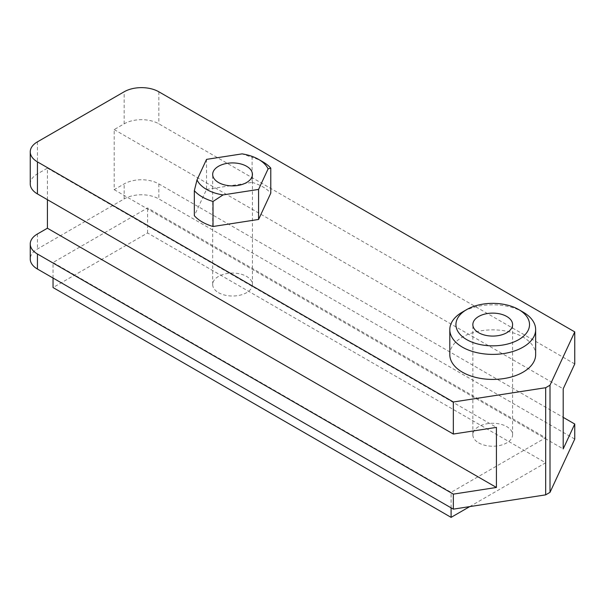 <?xml version="1.0" encoding="UTF-8"?>
<svg xmlns="http://www.w3.org/2000/svg" width="605" height="605" viewBox="0 0 605 605"><rect width="100%" height="100%" fill="white"/><g stroke="black" fill="none" stroke-linecap="round" stroke-linejoin="round"><path stroke-width="0.45" stroke-dasharray="3.02 2.27" d="M469.722 506.612L545.627 462.787L147.567 232.978L53.043 287.549M53.043 278.035L53.043 262.517L451.096 492.334L545.627 437.755L147.567 207.946L53.043 262.517M147.567 232.978L147.567 207.946M545.627 462.787L545.627 437.755M451.096 507.852L451.096 492.334M574.75 439.048L158.843 198.932A24.525 14.165 0 0 0 124.154 198.932L37.434 248.995A24.525 14.165 0 0 0 30.25 259.016M218.503 292.661A19.882 11.48 0 0 0 240.17 295.149A19.882 11.48 0 0 0 252.436 284.547A19.882 11.48 0 0 0 232.562 273.067A19.882 11.48 0 0 0 212.68 284.547A19.882 11.48 0 0 0 218.503 292.661M478.668 442.868A19.882 11.48 0 0 0 500.335 445.356A19.882 11.48 0 0 0 512.601 434.753A19.882 11.48 0 0 0 492.727 423.273A19.882 11.48 0 0 0 472.845 434.753A19.882 11.48 0 0 0 478.668 442.868M206.539 159.372L206.539 189.418L194.334 215.713M206.539 189.418L252.096 182.37L252.096 157.338L242.083 153.874M262.91 161.875A42.925 24.782 0 0 0 252.096 157.338M252.096 182.37A42.925 24.782 180 0 1 270.783 193.161M523.075 312.082A42.925 24.782 0 0 0 462.371 312.082M449.802 354.643A42.925 24.782 180 0 1 492.727 329.861A42.925 24.782 180 0 1 535.652 354.643M574.75 363.945L158.843 123.828A24.525 14.165 0 0 0 124.154 123.828L114.186 129.583L114.186 189.667L124.154 183.912A24.525 14.165 180 0 1 158.843 183.912L563.202 417.367M47.409 199.68L47.409 168.137L37.434 173.892A24.525 14.165 -0 0 0 30.25 183.912M114.186 189.667L563.202 448.91M47.409 168.137L496.425 427.38M114.186 129.583L563.202 388.826M158.843 91.786L158.843 123.828M124.154 123.828L124.154 91.786M124.154 198.932L124.154 183.912M37.434 233.976L37.434 248.995M37.434 141.85L37.434 173.892M158.843 183.912L158.843 198.932M252.436 284.547L252.436 174.391M212.68 284.547L212.68 174.391M512.601 434.753L512.601 324.598M472.845 434.753L472.845 324.598"/><path stroke-width="0.91" d="M469.722 506.612L451.096 517.366L53.043 287.549L53.043 278.035M451.096 517.366L451.096 507.852M550.005 492.357L545.672 494.86L545.672 387.714L550.005 385.211L550.005 492.357L574.75 439.048L574.75 424.029L563.202 448.91L563.202 388.826L574.75 363.945L574.75 331.903L550.005 385.211M545.672 387.714L453.342 402L37.434 161.875A24.525 14.165 180 0 1 30.25 151.863L30.25 183.912A24.525 14.165 -0 0 0 37.434 193.925L453.342 434.042L496.425 427.38L496.425 487.464L453.342 494.126L37.434 254.002A24.525 14.165 180 0 1 30.25 243.989L30.25 259.016A24.525 14.165 0 0 0 37.434 269.028L453.342 509.145L545.672 494.86M218.503 182.513A19.882 11.48 180 0 1 212.68 174.391A19.882 11.48 180 0 1 232.562 162.919A19.882 11.48 180 0 1 252.436 174.391A19.882 11.48 180 0 1 240.17 185.001A19.882 11.48 180 0 1 218.503 182.513M478.668 332.72A19.882 11.48 180 0 1 472.845 324.598A19.882 11.48 180 0 1 492.727 313.125A19.882 11.48 180 0 1 512.601 324.598A19.882 11.48 180 0 1 500.335 335.208A19.882 11.48 180 0 1 478.668 332.72M268.098 168.893A36.792 21.243 180 0 0 258.577 159.372A36.792 21.243 180 0 0 242.083 153.874L206.539 159.372L197.018 179.889L194.334 190.681L194.334 215.713A42.925 24.782 180 0 0 213.02 226.504L213.02 201.473L223.033 194.916L258.577 189.418L268.098 168.893L270.783 168.122L270.783 193.161L258.577 219.456L258.577 189.418M213.02 226.504L258.577 219.456M270.783 168.122A42.925 24.782 0 0 0 262.91 161.875L258.577 159.372M194.334 190.681A42.925 24.782 0 0 0 213.02 201.473M223.033 194.916A36.792 21.243 180 0 1 197.018 179.889M466.705 309.579L462.371 312.082A42.925 24.782 0 0 0 449.802 329.604A42.925 24.782 0 0 0 462.371 347.134A42.925 24.782 0 0 0 509.153 352.503A42.925 24.782 0 0 0 535.652 329.604A42.925 24.782 0 0 0 523.075 312.082L518.742 309.579A36.792 21.243 180 0 1 518.742 339.624A36.792 21.243 180 0 1 466.705 339.617A36.792 21.243 180 0 1 466.705 309.579A36.792 21.243 180 0 1 518.742 309.579M535.652 329.604L535.652 354.643A42.925 24.782 180 0 1 509.153 377.535A42.925 24.782 180 0 1 462.371 372.166A42.925 24.782 180 0 1 449.802 354.643L449.802 329.604M453.342 434.042L453.342 402M453.342 509.145L453.342 494.126M30.25 151.863A24.525 14.165 180 0 1 37.434 141.85L124.154 91.786A24.525 14.165 180 0 1 158.843 91.786L574.75 331.903M30.25 243.989A24.525 14.165 180 0 1 37.434 233.976L47.409 228.221L47.409 199.68M563.202 417.367L574.75 424.029M47.409 228.221L496.425 487.464M37.434 193.925L37.434 161.875M37.434 269.028L37.434 254.002"/></g></svg>

